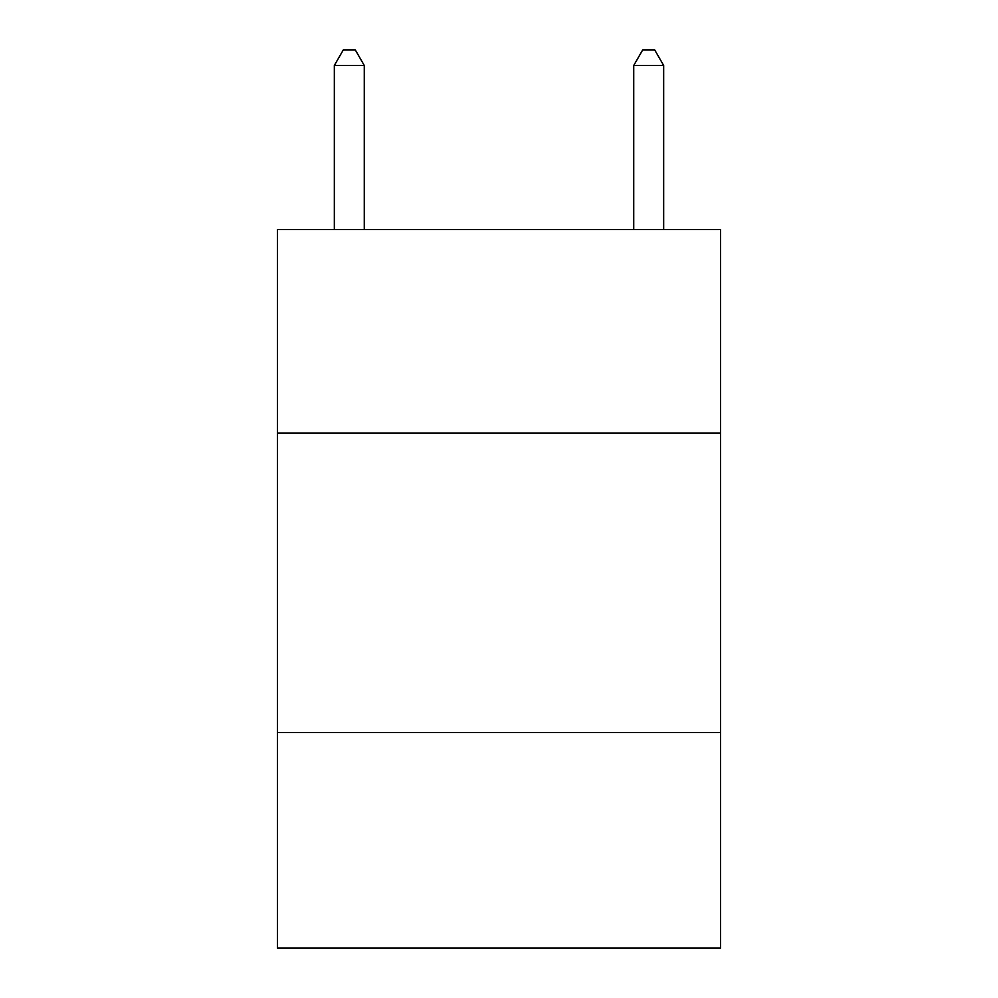 <?xml version="1.0" encoding="UTF-8"?>
<svg xmlns="http://www.w3.org/2000/svg" width="998" height="998" viewBox="0 0 998 998"><rect width="100%" height="100%" fill="white"/><g stroke="black" fill="none" stroke-linecap="round" stroke-linejoin="round"><path stroke-width="1.5" d="M720.556 433.132L720.556 229.54L277.444 229.54L277.444 433.132L720.556 433.132L720.556 948.1L277.444 948.1L277.444 433.132M720.556 732.532L277.444 732.532M364.27 229.54L364.27 65.469L334.33 65.469L334.33 229.54M334.33 65.469L343.312 49.9L355.288 49.9L364.27 65.469M663.67 229.54L663.67 65.469L633.73 65.469L633.73 229.54M633.73 65.469L642.712 49.9L654.688 49.9L663.67 65.469"/></g></svg>
